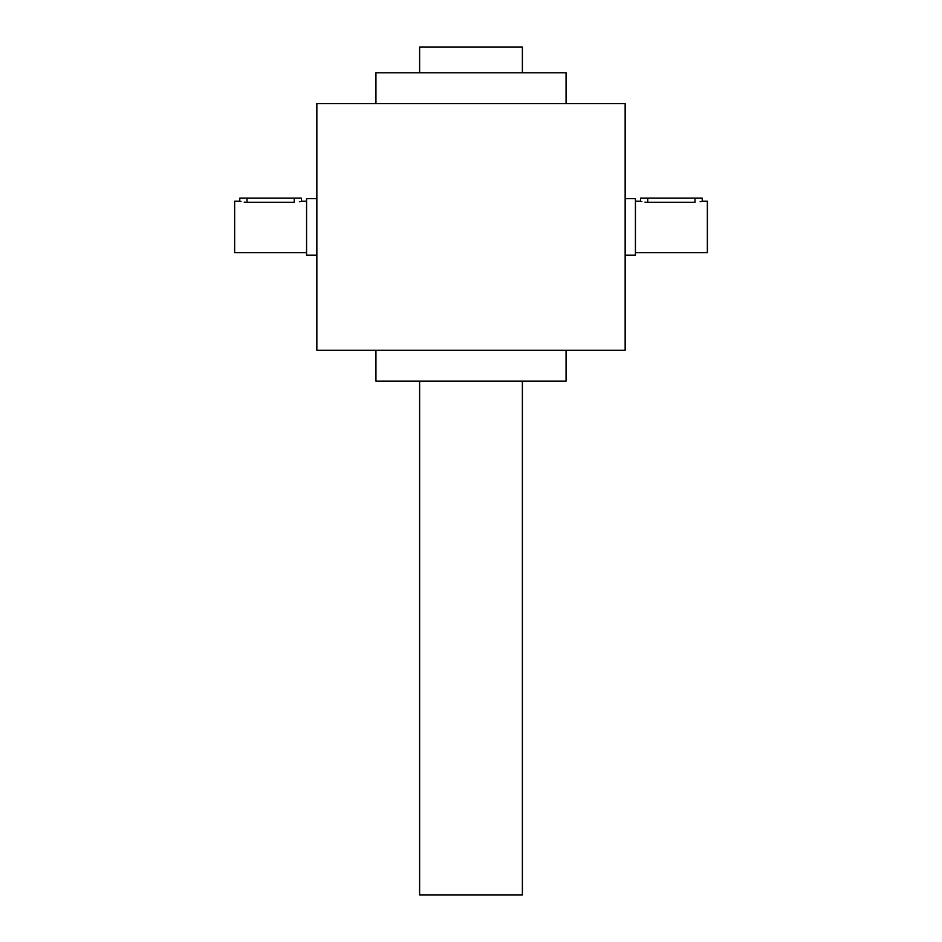 <?xml version="1.0" encoding="UTF-8"?>
<svg xmlns="http://www.w3.org/2000/svg" width="942" height="942" viewBox="0 0 942 942"><rect width="100%" height="100%" fill="white"/><g stroke="black" fill="none" stroke-linecap="round" stroke-linejoin="round"><path stroke-width="1.41" d="M316.853 103.62L316.853 350.247L625.147 350.247L625.147 103.62L316.853 103.62M375.94 103.62L375.94 72.793L566.06 72.793L566.06 103.62M375.94 350.247L375.94 381.086L566.06 381.086L566.06 350.247M641.796 201.564L640.56 201.247L640.56 198.161L702.214 198.161L702.214 201.247L707.36 201.247L707.36 252.633L635.426 252.633M647.755 198.161L647.755 202.271C638.476 201.152 638.476 201.152 647.755 202.271L647.66 202.271M646.271 202.224L644.976 202.118M695.019 198.161L695.019 202.271C704.31 201.152 704.31 201.152 695.019 202.271L647.755 202.271M701.036 201.553L700.118 201.753M625.147 198.68L635.426 198.68L635.426 255.2L625.147 255.2M241.022 201.564L239.786 201.247L239.786 198.161L301.44 198.161L301.44 201.247L306.574 201.247M306.574 252.633L234.64 252.633L234.64 201.247L239.786 201.247M294.245 198.161L294.245 202.271C303.524 201.152 303.524 201.152 294.245 202.271L246.875 202.271M300.251 201.553L299.344 201.753M245.497 202.224L244.19 202.118M246.981 202.271C237.69 201.152 237.69 201.152 246.981 202.271L246.981 198.161M316.853 255.2L306.574 255.2L306.574 198.68L316.853 198.68M522.386 381.086L522.386 894.9L419.614 894.9L419.614 381.086M522.386 72.793L522.386 47.1L419.614 47.1L419.614 72.793M640.56 201.247L635.426 201.247"/></g></svg>
